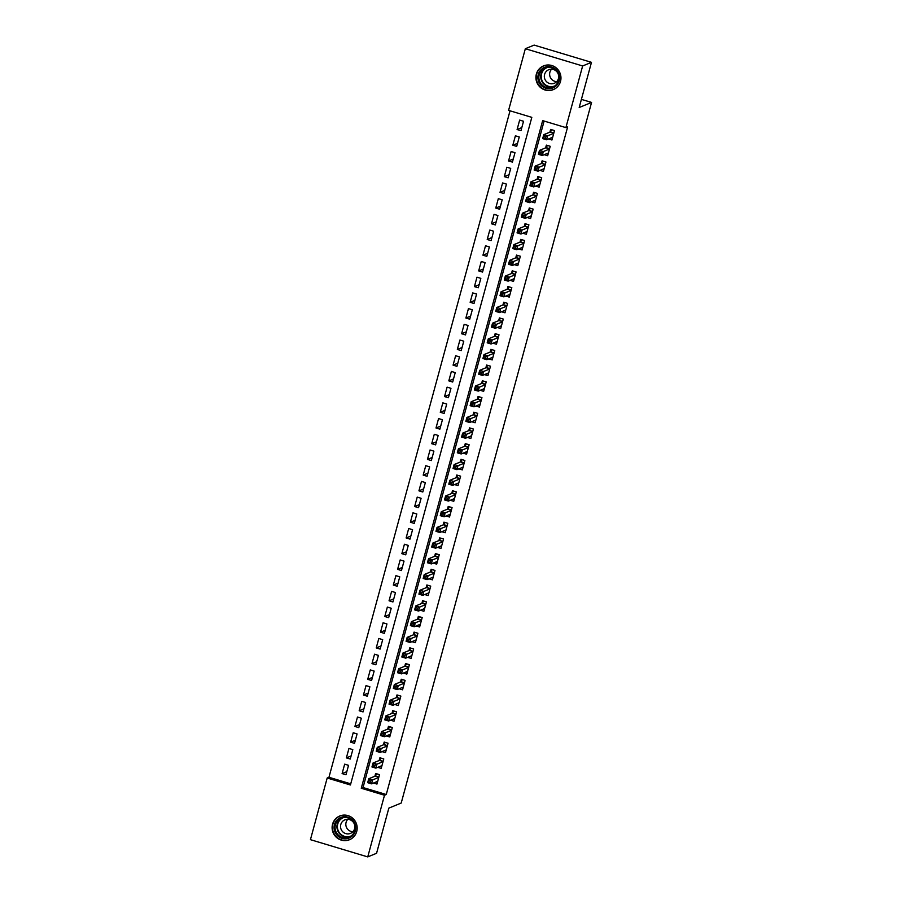 <?xml version="1.0" encoding="UTF-8"?>
<svg xmlns="http://www.w3.org/2000/svg" width="902" height="902" viewBox="0 0 902 902"><rect width="100%" height="100%" fill="white"/><g stroke="black" fill="none" stroke-linecap="round" stroke-linejoin="round"><path stroke-width="1.35" d="M560.514 81.394A12.831 12.481 67.7 0 1 540.174 87.201A12.831 12.481 67.7 0 1 543.579 65.88A12.831 12.481 67.7 0 1 560.514 81.394M356.718 831.497A12.831 12.481 67.7 0 1 336.367 837.293A12.831 12.481 67.7 0 1 339.772 815.983A12.831 12.481 67.7 0 1 356.718 831.497M310.435 839.661L327.189 778.009L350.427 784.988L531.819 117.361L508.581 110.371L525.336 48.719L582.636 65.959L565.892 127.61L542.654 120.62L361.262 788.258L384.5 795.237L367.745 856.9L310.435 839.661M510.036 110.811L328.959 777.276L327.189 778.009M582.636 65.959L591.475 62.339L534.164 45.1L525.336 48.719M548.506 138.976L551.945 140.002L554.505 130.576L550.637 129.414L549.882 132.166M544.233 154.682L547.672 155.719L550.231 146.293L546.364 145.121L545.62 147.872M539.971 170.388L543.41 171.425L545.969 161.999L542.102 160.838L541.347 163.578M535.698 186.094L539.137 187.131L541.696 177.705L537.829 176.544L537.085 179.295M531.436 201.811L534.875 202.837L537.434 193.411L533.556 192.25L532.811 195.001M527.163 217.517L530.601 218.555L533.161 209.129L529.294 207.956L528.549 210.707M522.901 233.223L526.34 234.261L528.899 224.835L525.02 223.673L524.276 226.413M518.627 248.929L522.066 249.967L524.626 240.541L520.758 239.38L520.014 242.131M514.365 264.647L517.804 265.673L520.364 256.247L516.485 255.086L515.741 257.837M510.092 280.353L513.531 281.39L516.091 271.964L512.223 270.792L511.468 273.543M505.819 296.059L509.258 297.096L511.829 287.67L507.95 286.509L507.206 289.249M501.557 311.765L504.996 312.802L507.555 303.376L503.688 302.215L502.933 304.966M497.284 327.482L500.723 328.508L503.293 319.082L499.415 317.921L498.671 320.672M493.022 343.188L496.461 344.226L499.02 334.8L495.153 333.627L494.397 336.378M488.749 358.895L492.188 359.932L494.747 350.506L490.88 349.345L490.136 352.084M484.487 374.601L487.926 375.638L490.485 366.212L486.606 365.051L485.862 367.802M480.214 390.318L483.652 391.344L486.212 381.918L482.344 380.757L481.6 383.508M475.952 406.024L479.39 407.061L481.95 397.635L478.071 396.463L477.327 399.214M471.678 421.73L475.117 422.767L477.677 413.341L473.809 412.18L473.065 414.931M467.416 437.436L470.855 438.473L473.415 429.048L469.536 427.886L468.792 430.637M463.143 453.154L466.582 454.18L469.141 444.754L465.274 443.592L464.53 446.343M458.881 468.86L462.32 469.897L464.88 460.471L461.001 459.298L460.257 462.049M454.608 484.566L458.047 485.603L460.606 476.177L456.739 475.016L455.984 477.767M450.335 500.272L453.774 501.309L456.344 491.883L452.466 490.722L451.722 493.473M446.073 515.989L449.512 517.015L452.071 507.6L448.204 506.428L447.448 509.179M441.8 531.695L445.238 532.732L447.809 523.307L443.931 522.134L443.186 524.885M437.538 547.401L440.977 548.439L443.536 539.013L439.669 537.851L438.913 540.602M433.264 563.107L436.703 564.145L439.263 554.719L435.395 553.557L434.651 556.308M429.002 578.825L432.441 579.851L435.001 570.436L431.122 569.263L430.378 572.015M424.729 594.531L428.168 595.568L430.728 586.142L426.86 584.97L426.116 587.721M420.467 610.237L423.906 611.274L426.466 601.848L422.587 600.687L421.843 603.438M416.194 625.943L419.633 626.98L422.192 617.554L418.325 616.393L417.581 619.144M411.932 641.66L415.371 642.686L417.93 633.272L414.052 632.099L413.308 634.85M407.659 657.366L411.098 658.404L413.657 648.978L409.79 647.805L409.046 650.556M403.397 673.072L406.836 674.11L409.395 664.684L405.517 663.522L404.772 666.274M399.124 688.79L402.563 689.816L405.122 680.39L401.255 679.229L400.499 681.98M394.85 704.496L398.289 705.533L400.86 696.107L396.981 694.935L396.237 697.686M390.589 720.202L394.027 721.239L396.587 711.813L392.72 710.652L391.964 713.392M386.315 735.908L389.754 736.945L392.325 727.519L388.446 726.358L387.702 729.109M382.053 751.625L385.492 752.651L388.052 743.225L384.184 742.064L383.429 744.815M377.78 767.331L381.219 768.369L383.778 758.943L379.911 757.77L379.167 760.521M346.819 771.661L342.106 773.589L344.665 764.163L348.544 765.324L345.973 774.75L342.106 773.589M351.092 755.955L346.379 757.883L348.939 748.457L352.806 749.618L350.247 759.044L346.379 757.883M355.354 740.238L350.641 742.177L353.201 732.751L357.079 733.912L354.52 743.338L350.641 742.177M359.627 724.531L354.914 726.46L357.474 717.034L361.341 718.206L358.782 727.632L354.914 726.46M363.889 708.825L359.176 710.753L361.736 701.328L365.614 702.489L363.055 711.915L359.176 710.753M368.163 693.119L363.45 695.047L366.009 685.621L369.876 686.783L367.317 696.209L363.45 695.047M372.425 677.402L367.712 679.341L370.271 669.915L374.15 671.077L371.59 680.503L367.712 679.341M376.698 661.696L371.985 663.624L374.544 654.198L378.412 655.371L375.852 664.797L371.985 663.624M380.96 645.99L376.247 647.918L378.806 638.492L382.685 639.653L380.125 649.079L376.247 647.918M385.233 630.284L380.52 632.212L383.079 622.786L386.947 623.947L384.387 633.373L380.52 632.212M389.495 614.566L384.782 616.506L387.353 607.08L391.22 608.241L388.661 617.667L384.782 616.506M393.768 598.86L389.055 600.788L391.615 591.362L395.493 592.535L392.922 601.961L389.055 600.788M398.041 583.154L393.328 585.082L395.888 575.656L399.755 576.818L397.196 586.244L393.328 585.082M402.303 567.448L397.59 569.376L400.15 559.95L404.028 561.112L401.458 570.538L397.59 569.376M406.577 551.731L401.864 553.67L404.423 544.244L408.29 545.406L405.731 554.831L401.864 553.67M410.838 536.025L406.125 537.953L408.685 528.527L412.564 529.699L410.004 539.125L406.125 537.953M415.112 520.319L410.399 522.247L412.958 512.821L416.825 513.982L414.266 523.408L410.399 522.247M419.374 504.613L414.661 506.541L417.22 497.115L421.099 498.276L418.539 507.702L414.661 506.541M423.647 488.895L418.934 490.835L421.493 481.409L425.361 482.57L422.801 491.996L418.934 490.835M427.909 473.189L423.196 475.117L425.755 465.691L429.634 466.864L427.074 476.29L423.196 475.117M432.182 457.483L427.469 459.411L430.028 449.985L433.896 451.147L431.336 460.572L427.469 459.411M436.444 441.777L431.731 443.705L434.29 434.279L438.169 435.44L435.61 444.866L431.731 443.705M440.717 426.06L436.004 427.988L438.564 418.573L442.431 419.734L439.872 429.16L436.004 427.988M444.979 410.354L440.266 412.282L442.837 402.856L446.704 404.028L444.145 413.454L440.266 412.282M449.252 394.648L444.539 396.576L447.099 387.15L450.977 388.311L448.407 397.737L444.539 396.576M453.526 378.93L448.813 380.87L451.372 371.444L455.239 372.605L452.68 382.031L448.813 380.87M457.788 363.224L453.075 365.152L455.634 355.738L459.513 356.899L456.942 366.325L453.075 365.152M462.061 347.518L457.348 349.446L459.907 340.02L463.775 341.193L461.215 350.619L457.348 349.446M466.323 331.812L461.61 333.74L464.169 324.314L468.048 325.475L465.488 334.901L461.61 333.74M470.596 316.095L465.883 318.034L468.442 308.608L472.31 309.769L469.75 319.195L465.883 318.034M474.858 300.389L470.145 302.317L472.704 292.902L476.583 294.063L474.024 303.489L470.145 302.317M479.131 284.682L474.418 286.611L476.978 277.185L480.845 278.357L478.285 287.783L474.418 286.611M483.393 268.976L478.68 270.904L481.24 261.479L485.118 262.64L482.559 272.066L478.68 270.904M487.666 253.259L482.953 255.198L485.513 245.772L489.38 246.934L486.821 256.36L482.953 255.198M491.928 237.553L487.215 239.481L489.775 230.055L493.653 231.228L491.094 240.654L487.215 239.481M496.201 221.847L491.489 223.775L494.048 214.349L497.915 215.522L495.356 224.936L491.489 223.775M500.463 206.141L495.75 208.069L498.321 198.643L502.188 199.804L499.629 209.23L495.75 208.069M504.737 190.423L500.024 192.363L502.583 182.937L506.462 184.098L503.891 193.524L500.024 192.363M509.01 174.717L504.297 176.645L506.856 167.22L510.724 168.392L508.164 177.818L504.297 176.645M513.272 159.011L508.559 160.939L511.118 151.513L514.997 152.686L512.426 162.101L508.559 160.939M517.545 143.305L512.832 145.233L515.392 135.807L519.259 136.969L516.699 146.395L512.832 145.233M328.959 777.276L350.743 783.838M520.973 130.689L523.532 121.263L519.653 120.101L517.094 129.527L520.973 130.689M544.109 121.06L363.032 787.536L386.259 794.515L567.651 126.889L565.892 127.61M373.518 783.037L376.957 784.075L379.517 774.649L375.638 773.488L374.894 776.227M591.475 62.339L579.197 107.496L591.565 102.433L581.407 99.378M591.565 102.433L401.21 803.051L388.841 808.124L376.574 853.281L367.745 856.9M386.259 794.515L384.5 795.237M363.032 787.536L361.262 788.258M521.807 127.588L517.094 129.527M376.157 781.955L377.431 782.338M370.677 780.929L369.132 780.467L368.704 782.034L370.26 782.496L370.677 780.929L372.627 779.914L371.556 783.838L367.689 782.677L368.749 778.753L372.627 779.914L378.772 777.4M377.701 781.324L371.556 783.838L370.26 782.496M369.132 780.467L368.749 778.753L375.176 776.115L376.777 773.826M368.704 782.034L367.689 782.677M355.377 830.889A11.106 10.801 67.7 0 1 342.038 838.353A11.106 10.801 67.7 0 1 334.473 824.597A11.106 10.801 67.7 0 1 347.8 817.144A11.106 10.801 67.7 0 1 355.377 830.889M335.42 824.755A10.283 10.001 -112.3 0 0 348.995 837.18A10.283 10.001 -112.3 0 0 351.724 820.11A10.283 10.001 -112.3 0 0 335.42 824.755M352.874 831.734A7.317 7.115 67.7 0 1 347.789 819.332M340.787 824.541A7.317 7.115 -112.3 0 0 350.45 833.392A7.317 7.115 -112.3 0 0 352.4 821.226A7.317 7.115 -112.3 0 0 340.787 824.541M343.121 815.149A12.752 12.402 -112.3 0 0 336.705 837.124A12.752 12.402 -112.3 0 0 352.479 837.992M551.449 88.396A11.106 10.801 67.7 0 1 538.223 80.222A11.106 10.801 67.7 0 1 545.992 66.883A11.106 10.801 67.7 0 1 559.217 75.069A11.106 10.801 67.7 0 1 551.449 88.396M546.364 67.616A10.283 10.001 -112.3 0 0 539.385 80.661A10.283 10.001 -112.3 0 0 552.791 87.088A10.283 10.001 -112.3 0 0 546.364 67.616M556.669 81.631A7.317 7.115 67.7 0 1 551.584 69.228M549.679 69.42A7.317 7.115 -112.3 0 0 544.707 78.722A7.317 7.115 -112.3 0 0 554.256 83.288A7.317 7.115 -112.3 0 0 549.679 69.42M546.916 65.045A12.752 12.402 -112.3 0 0 536.927 81.484A12.752 12.402 -112.3 0 0 556.275 87.889M380.43 766.249L381.693 766.632M374.95 765.223L373.405 764.761L372.977 766.328L374.522 766.79L374.95 765.223L376.889 764.208L375.83 768.132L371.951 766.971L373.022 763.036L376.889 764.208L383.034 761.683M381.974 765.618L375.83 768.132L374.522 766.79M373.405 764.761L373.022 763.036L379.449 760.409L381.05 758.12M372.977 766.328L371.951 766.971M384.692 750.532L385.966 750.915M379.223 749.517L377.667 749.043L377.239 750.622L378.795 751.084L379.223 749.517L381.163 748.491L380.092 752.426L376.224 751.253L377.284 747.33L381.163 748.491L387.308 745.977M386.236 749.9L380.092 752.426L378.795 751.084M377.667 749.043L377.284 747.33L383.711 744.702L385.312 742.402M377.239 750.622L376.224 751.253M388.965 734.826L390.228 735.209M383.485 733.8L381.941 733.337L381.512 734.904L383.057 735.378L383.485 733.8L385.425 732.785L384.365 736.708L380.486 735.547L381.557 731.623L385.425 732.785L391.569 730.27M390.51 734.194L384.365 736.708L383.057 735.378M381.941 733.337L381.557 731.623L387.984 728.985L389.585 726.696M381.512 734.904L380.486 735.547M393.227 719.119L394.501 719.503M387.759 718.093L386.203 717.631L385.774 719.198L387.33 719.661L387.759 718.093L389.698 717.079L388.627 721.002L384.759 719.841L385.819 715.917L389.698 717.079L395.843 714.564M394.772 718.488L388.627 721.002L387.33 719.661M386.203 717.631L385.819 715.917L392.246 713.279L393.847 710.99M385.774 719.198L384.759 719.841M397.5 703.413L398.763 703.786M392.02 702.387L390.476 701.925L390.047 703.492L391.592 703.955L392.02 702.387L393.96 701.373L392.9 705.296L389.021 704.135L390.092 700.2L393.96 701.373L400.105 698.847M399.045 702.782L392.9 705.296L391.592 703.955M390.476 701.925L390.092 700.2L396.519 697.573L398.12 695.284M390.047 703.492L389.021 704.135M401.773 687.696L403.036 688.079M396.294 686.681L394.738 686.208L394.309 687.786L395.865 688.249L396.294 686.681L398.233 685.655L397.162 689.59L393.295 688.418L394.354 684.494L398.233 685.655L404.378 683.141M403.307 687.065L397.162 689.59L395.865 688.249M394.738 686.208L394.354 684.494L400.792 681.867L402.382 679.567M394.309 687.786L393.295 688.418M406.035 671.99L407.298 672.373M400.556 670.964L399.011 670.502L398.583 672.069L400.127 672.542L400.556 670.964L402.495 669.949L401.435 673.873L397.557 672.712L398.628 668.788L402.495 669.949L408.64 667.435M407.58 671.359L401.435 673.873L400.127 672.542M399.011 670.502L398.628 668.788L405.054 666.15L406.655 663.861M398.583 672.069L397.557 672.712M410.309 656.284L411.571 656.667M404.829 655.258L403.273 654.796L402.856 656.363L404.4 656.825L404.829 655.258L406.768 654.243L405.697 658.167L401.83 657.006L402.89 653.082L406.768 654.243L412.913 651.729M411.842 655.653L405.697 658.167L404.4 656.825M403.273 654.796L402.89 653.082L409.328 650.443L410.917 648.155M402.856 656.363L401.83 657.006M414.57 640.578L415.833 640.95M409.091 639.552L407.546 639.09L407.118 640.657L408.662 641.119L409.091 639.552L411.03 638.537L409.97 642.461L406.092 641.299L407.163 637.364L411.03 638.537L417.186 636.011M416.115 639.946L409.97 642.461L408.662 641.119M407.546 639.09L407.163 637.364L413.59 634.737L415.191 632.437M407.118 640.657L406.092 641.299M418.844 624.861L420.106 625.244M413.364 623.846L411.808 623.372L411.391 624.951L412.936 625.413L413.364 623.846L415.303 622.82L414.232 626.755L410.365 625.582L411.436 621.658L415.303 622.82L421.448 620.305M420.377 624.229L414.232 626.755L412.936 625.413M411.808 623.372L411.436 621.658L417.863 619.031L419.453 616.731M411.391 624.951L410.365 625.582M423.106 609.154L424.38 609.538M417.626 608.128L416.081 607.666L415.653 609.233L417.209 609.707L417.626 608.128L419.577 607.114L418.505 611.037L414.627 609.876L415.698 605.952L419.577 607.114L425.721 604.599M424.65 608.523L418.505 611.037L417.209 609.707M416.081 607.666L415.698 605.952L422.125 603.314L423.726 601.025M415.653 609.233L414.627 609.876M427.379 593.448L428.642 593.832M421.899 592.422L420.355 591.96L419.926 593.527L421.471 593.99L421.899 592.422L423.839 591.408L422.767 595.331L418.9 594.17L419.971 590.246L423.839 591.408L429.983 588.893M428.912 592.817L422.767 595.331L421.471 593.99M420.355 591.96L419.971 590.246L426.398 587.608L427.999 585.319M419.926 593.527L418.9 594.17M431.641 577.742L432.915 578.114M426.161 576.716L424.617 576.243L424.188 577.821L425.744 578.283L426.161 576.716L428.112 575.702L427.041 579.625L423.173 578.464L424.233 574.529L428.112 575.702L434.257 573.176M433.185 577.111L427.041 579.625L425.744 578.283M424.617 576.243L424.233 574.529L430.66 571.902L432.261 569.602M424.188 577.821L423.173 578.464M435.914 562.025L437.177 562.408M430.434 561.01L428.89 560.537L428.461 562.115L430.006 562.577L430.434 561.01L432.374 559.984L431.314 563.919L427.435 562.747L428.506 558.823L432.374 559.984L438.519 557.47M437.459 561.394L431.314 563.919L430.006 562.577M428.89 560.537L428.506 558.823L434.933 556.196L436.534 553.896M428.461 562.115L427.435 562.747M440.176 546.319L441.45 546.702M434.708 545.293L433.152 544.831L432.723 546.398L434.279 546.871L434.708 545.293L436.647 544.278L435.576 548.202L431.708 547.04L432.768 543.117L436.647 544.278L442.792 541.764M441.721 545.687L435.576 548.202L434.279 546.871M433.152 544.831L432.768 543.117L439.195 540.478L440.796 538.19M432.723 546.398L431.708 547.04M444.449 530.613L445.712 530.996M438.97 529.587L437.425 529.124L436.996 530.692L438.541 531.154L438.97 529.587L440.909 528.572L439.849 532.496L435.97 531.334L437.042 527.411L440.909 528.572L447.054 526.058M445.994 529.981L439.849 532.496L438.541 531.154M437.425 529.124L437.042 527.411L443.468 524.772L445.069 522.483M436.996 530.692L435.97 531.334M448.711 514.907L449.985 515.279M443.243 513.881L441.687 513.407L441.258 514.986L442.814 515.448L443.243 513.881L445.182 512.866L444.111 516.79L440.244 515.628L441.303 511.693L445.182 512.866L451.327 510.34M450.256 514.275L444.111 516.79L442.814 515.448M441.687 513.407L441.303 511.693L447.73 509.066L449.331 506.766M441.258 514.986L440.244 515.628M452.984 499.189L454.247 499.573M447.505 498.175L445.96 497.701L445.532 499.28L447.076 499.742L447.505 498.175L449.444 497.149L448.384 501.084L444.506 499.911L445.577 495.987L449.444 497.149L455.589 494.634M454.529 498.558L448.384 501.084L447.076 499.742M445.96 497.701L445.577 495.987L452.003 493.36L453.605 491.06M445.532 499.28L444.506 499.911M457.258 483.483L458.52 483.867M451.778 482.457L450.222 481.995L449.794 483.562L451.35 484.036L451.778 482.457L453.717 481.442L452.646 485.366L448.779 484.205L449.839 480.281L453.717 481.442L459.862 478.928M458.791 482.852L452.646 485.366L451.35 484.036M450.222 481.995L449.839 480.281L456.277 477.643L457.866 475.354M449.794 483.562L448.779 484.205M461.52 467.777L462.782 468.161M456.04 466.751L454.495 466.289L454.067 467.856L455.611 468.318L456.04 466.751L457.979 465.736L456.919 469.66L453.041 468.499L454.112 464.575L457.979 465.736L464.124 463.222M463.064 467.146L456.919 469.66L455.611 468.318M454.495 466.289L454.112 464.575L460.539 461.937L462.14 459.648M454.067 467.856L453.041 468.499M465.793 452.071L467.056 452.443M460.313 451.045L458.757 450.572L458.34 452.15L459.885 452.612L460.313 451.045L462.252 450.03L461.181 453.954L457.314 452.793L458.385 448.858L462.252 450.03L468.397 447.505M467.326 451.44L461.181 453.954L459.885 452.612M458.757 450.572L458.385 448.858L464.812 446.231L466.402 443.931M458.34 452.15L457.314 452.793M470.055 436.354L471.318 436.737M464.575 435.339L463.03 434.865L462.602 436.444L464.147 436.906L464.575 435.339L466.514 434.313L465.455 438.248L461.576 437.075L462.647 433.152L466.514 434.313L472.671 431.799M471.599 435.722L465.455 438.248L464.147 436.906M463.03 434.865L462.647 433.152L469.074 430.513L470.675 428.224M462.602 436.444L461.576 437.075M474.328 420.648L475.591 421.031M468.848 419.622L467.292 419.159L466.875 420.727L468.42 421.2L468.848 419.622L470.788 418.607L469.716 422.531L465.849 421.369L466.92 417.446L470.788 418.607L476.933 416.093M475.861 420.016L469.716 422.531L468.42 421.2M467.292 419.159L466.92 417.446L473.347 414.807L474.937 412.518M466.875 420.727L465.849 421.369M478.59 404.942L479.864 405.325M473.11 403.916L471.566 403.453L471.137 405.021L472.693 405.483L473.11 403.916L475.061 402.901L473.99 406.825L470.111 405.663L471.182 401.74L475.061 402.901L481.206 400.387M480.135 404.31L473.99 406.825L472.693 405.483M471.566 403.453L471.182 401.74L477.609 399.101L479.21 396.812M471.137 405.021L470.111 405.663M482.863 389.236L484.126 389.608M477.383 388.21L475.839 387.736L475.41 389.314L476.955 389.777L477.383 388.21L479.323 387.195L478.252 391.118L474.384 389.957L475.455 386.022L479.323 387.195L485.468 384.669M484.397 388.604L478.252 391.118L476.955 389.777M475.839 387.736L475.455 386.022L481.882 383.395L483.483 381.095M475.41 389.314L474.384 389.957M487.125 373.518L488.399 373.902M481.645 372.503L480.101 372.03L479.672 373.608L481.228 374.071L481.645 372.503L483.596 371.477L482.525 375.412L478.658 374.24L479.717 370.316L483.596 371.477L489.741 368.963M488.67 372.887L482.525 375.412L481.228 374.071M480.101 372.03L479.717 370.316L486.144 367.678L487.745 365.389M479.672 373.608L478.658 374.24M491.398 357.812L492.661 358.195M485.919 356.786L484.374 356.324L483.946 357.891L485.49 358.365L485.919 356.786L487.858 355.771L486.798 359.695L482.92 358.534L483.991 354.61L487.858 355.771L494.003 353.257M492.943 357.181L486.798 359.695L485.49 358.365M484.374 356.324L483.991 354.61L490.417 351.972L492.018 349.683M483.946 357.891L482.92 358.534M495.66 342.106L496.934 342.489M490.192 341.08L488.636 340.618L488.207 342.185L489.763 342.647L490.192 341.08L492.131 340.065L491.06 343.989L487.193 342.828L488.253 338.904L492.131 340.065L498.276 337.551M497.205 341.475L491.06 343.989L489.763 342.647M488.636 340.618L488.253 338.904L494.679 336.266L496.28 333.977M488.207 342.185L487.193 342.828M499.933 326.4L501.196 326.772M494.454 325.374L492.909 324.9L492.481 326.479L494.025 326.941L494.454 325.374L496.393 324.359L495.333 328.283L491.455 327.122L492.526 323.187L496.393 324.359L502.538 321.834M501.478 325.769L495.333 328.283L494.025 326.941M492.909 324.9L492.526 323.187L498.953 320.56L500.554 318.259M492.481 326.479L491.455 327.122M504.195 310.683L505.47 311.066M498.727 309.657L497.171 309.194L496.743 310.773L498.299 311.235L498.727 309.657L500.666 308.642L499.595 312.577L495.728 311.404L496.788 307.481L500.666 308.642L506.811 306.128M505.74 310.051L499.595 312.577L498.299 311.235M497.171 309.194L496.788 307.481L503.215 304.842L504.816 302.553M496.743 310.773L495.728 311.404M508.469 294.977L509.731 295.36M502.989 293.951L501.444 293.488L501.016 295.055L502.561 295.529L502.989 293.951L504.928 292.936L503.868 296.859L499.99 295.698L501.061 291.774L504.928 292.936L511.073 290.421M510.013 294.345L503.868 296.859L502.561 295.529M501.444 293.488L501.061 291.774L507.488 289.136L509.089 286.847M501.016 295.055L499.99 295.698M512.742 279.27L514.005 279.654M507.262 278.244L505.706 277.782L505.278 279.349L506.834 279.812L507.262 278.244L509.202 277.23L508.13 281.153L504.263 279.992L505.323 276.068L509.202 277.23L515.346 274.715M514.275 278.639L508.13 281.153L506.834 279.812M505.706 277.782L505.323 276.068L511.761 273.43L513.351 271.141M505.278 279.349L504.263 279.992M517.004 263.564L518.267 263.936M511.524 262.538L509.98 262.065L509.551 263.643L511.096 264.106L511.524 262.538L513.463 261.524L512.404 265.447L508.525 264.286L509.596 260.351L513.463 261.524L519.608 258.998M518.549 262.933L512.404 265.447L511.096 264.106M509.98 262.065L509.596 260.351L516.023 257.724L517.624 255.424M509.551 263.643L508.525 264.286M521.277 247.847L522.54 248.23M515.797 246.821L514.241 246.359L513.824 247.926L515.369 248.4L515.797 246.821L517.737 245.806L516.666 249.741L512.798 248.569L513.869 244.645L517.737 245.806L523.882 243.292M522.81 247.216L516.666 249.741L515.369 248.4M514.241 246.359L513.869 244.645L520.296 242.007L521.886 239.718M513.824 247.926L512.798 248.569M525.539 232.141L526.802 232.524M520.059 231.115L518.515 230.653L518.086 232.22L519.631 232.693L520.059 231.115L521.999 230.1L520.939 234.024L517.06 232.863L518.131 228.939L521.999 230.1L528.155 227.586M527.084 231.51L520.939 234.024L519.631 232.693M518.515 230.653L518.131 228.939L524.558 226.301L526.159 224.012M518.086 232.22L517.06 232.863M529.812 216.435L531.075 216.818M524.333 215.409L522.777 214.947L522.359 216.514L523.904 216.976L524.333 215.409L526.272 214.394L525.201 218.318L521.333 217.156L522.405 213.222L526.272 214.394L532.417 211.88M531.346 215.803L525.201 218.318L523.904 216.976M522.777 214.947L522.405 213.222L528.831 210.594L530.421 208.306M522.359 216.514L521.333 217.156M534.074 200.729L535.348 201.101M528.595 199.703L527.05 199.229L526.621 200.808L528.177 201.27L528.595 199.703L530.545 198.688L529.474 202.612L525.595 201.45L526.667 197.515L530.545 198.688L536.69 196.162M535.619 200.097L529.474 202.612L528.177 201.27M527.05 199.229L526.667 197.515L533.093 194.888L534.694 192.588M526.621 200.808L525.595 201.45M538.347 185.011L539.61 185.395M532.868 183.985L531.323 183.523L530.895 185.09L532.439 185.564L532.868 183.985L534.807 182.971L533.736 186.906L529.869 185.733L530.94 181.809L534.807 182.971L540.952 180.456M539.881 184.38L533.736 186.906L532.439 185.564M531.323 183.523L530.94 181.809L537.366 179.171L538.968 176.882M530.895 185.09L529.869 185.733M542.609 169.305L543.883 169.689M537.13 168.279L535.585 167.817L535.157 169.384L536.713 169.858L537.13 168.279L539.08 167.265L538.009 171.188L534.142 170.027L535.202 166.103L539.08 167.265L545.225 164.75M544.154 168.674L538.009 171.188L536.713 169.858M535.585 167.817L535.202 166.103L541.628 163.465L543.23 161.176M535.157 169.384L534.142 170.027M546.883 153.599L548.145 153.983M541.403 152.573L539.858 152.111L539.43 153.678L540.975 154.141L541.403 152.573L543.342 151.559L542.282 155.482L538.404 154.321L539.475 150.386L543.342 151.559L549.487 149.033M548.427 152.968L542.282 155.482L540.975 154.141M539.858 152.111L539.475 150.386L545.902 147.759L547.503 145.47M539.43 153.678L538.404 154.321M551.145 137.893L552.419 138.265M545.676 136.867L544.12 136.394L543.692 137.972L545.248 138.434L545.676 136.867L547.615 135.852L546.544 139.776L542.677 138.615L543.737 134.68L547.615 135.852L553.76 133.327M552.689 137.262L546.544 139.776L545.248 138.434M544.12 136.394L543.737 134.68L550.164 132.053L551.765 129.753M543.692 137.972L542.677 138.615M378.817 777.208L375.176 776.115M378.874 777.005L375.345 775.946M349.897 836.763A10.283 10.001 67.7 0 1 342.14 817.832M343.707 817.505A9.945 9.674 -112.3 0 0 340.855 834.294A9.945 9.674 -112.3 0 0 351.25 835.895M553.693 86.66A10.283 10.001 67.7 0 1 545.935 67.729M547.514 67.402A9.945 9.674 -112.3 0 0 541.651 79.545A9.945 9.674 -112.3 0 0 555.046 85.791M383.091 761.502L379.449 760.409M383.136 761.299L379.607 760.239M387.353 745.796L383.711 744.702M387.409 745.593L383.88 744.533M391.626 730.079L387.984 728.985M391.682 729.887L388.142 728.816M395.888 714.373L392.246 713.279M395.944 714.17L392.415 713.11M400.161 698.667L396.519 697.573M400.217 698.464L396.677 697.404M404.423 682.961L400.792 681.867M404.479 682.758L400.95 681.698M408.696 667.243L405.054 666.15M408.753 667.052L405.223 665.98M412.958 651.537L409.328 650.443M413.015 651.334L409.485 650.274M417.231 635.831L413.59 634.737M417.288 635.628L413.759 634.568M421.505 620.125L417.863 619.031M421.55 619.922L418.021 618.862M425.767 604.408L422.125 603.314M425.823 604.216L422.294 603.145M430.04 588.702L426.398 587.608M430.085 588.499L426.556 587.439M434.302 572.995L430.66 571.902M434.358 572.793L430.829 571.733M438.575 557.289L434.933 556.196M438.62 557.086L435.091 556.027M442.837 541.572L439.195 540.478M442.893 541.38L439.364 540.309M447.11 525.866L443.468 524.772M447.166 525.663L443.626 524.603M451.372 510.16L447.73 509.066M451.428 509.957L447.899 508.897M455.645 494.454L452.003 493.36M455.702 494.251L452.161 493.191M459.907 478.736L456.277 477.643M459.964 478.545L456.435 477.474M464.18 463.03L460.539 461.937M464.237 462.827L460.708 461.768M468.442 447.324L464.812 446.231M468.499 447.121L464.97 446.062M472.716 431.618L469.074 430.513M472.772 431.415L469.243 430.355M476.989 415.901L473.347 414.807M477.034 415.709L473.505 414.638M481.251 400.195L477.609 399.101M481.307 399.992L477.778 398.932M485.524 384.489L481.882 383.395M485.569 384.286L482.04 383.226M489.786 368.783L486.144 367.678M489.842 368.58L486.313 367.52M494.059 353.065L490.417 351.972M494.116 352.874L490.575 351.803M498.321 337.359L494.679 336.266M498.378 337.156L494.848 336.096M502.594 321.653L498.953 320.56M502.651 321.45L499.11 320.39M506.856 305.947L503.215 304.842M506.913 305.744L503.384 304.684M511.13 290.23L507.488 289.136M511.186 290.038L507.646 288.967M515.392 274.524L511.761 273.43M515.448 274.321L511.919 273.261M519.665 258.818L516.023 257.724M519.721 258.615L516.192 257.555M523.927 243.112L520.296 242.007M523.983 242.909L520.454 241.849M528.2 227.394L524.558 226.301M528.256 227.203L524.727 226.131M532.473 211.688L528.831 210.594M532.518 211.485L528.989 210.425M536.735 195.982L533.093 194.888M536.791 195.779L533.262 194.719M541.008 180.276L537.366 179.171M541.053 180.073L537.524 179.013M545.27 164.559L541.628 163.465M545.327 164.367L541.798 163.296M549.543 148.853L545.902 147.759M549.6 148.65L546.06 147.59M553.805 133.146L550.164 132.053M553.862 132.944L550.333 131.884M340.088 815.949L341.114 815.532M349.75 839.536L350.777 839.119M553.557 89.433L554.572 89.016M543.883 65.846L544.909 65.429"/></g></svg>
